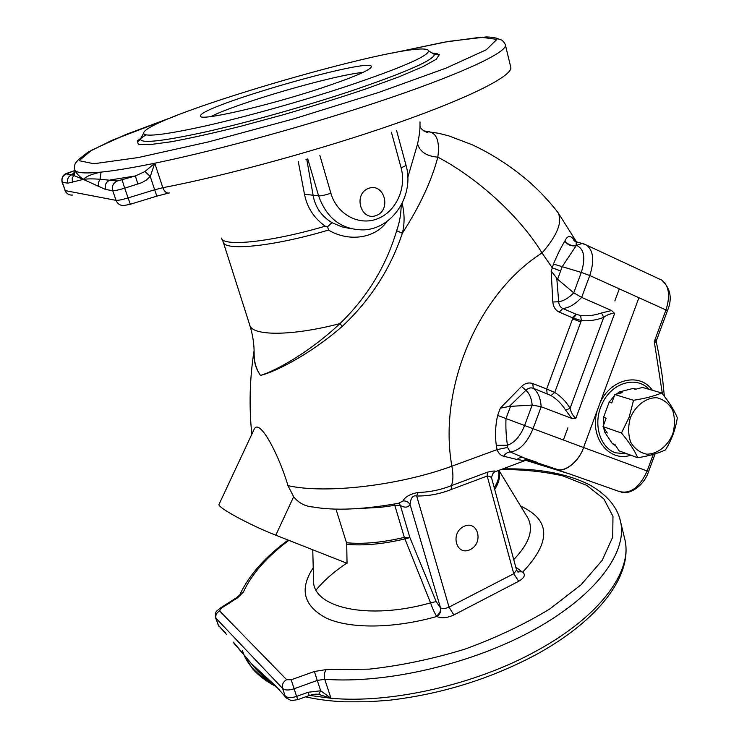 <?xml version="1.0" encoding="UTF-8"?>
<svg xmlns="http://www.w3.org/2000/svg" width="739" height="739" viewBox="0 0 739 739"><rect width="100%" height="100%" fill="white"/><g stroke="black" fill="none" stroke-linecap="round" stroke-linejoin="round"><path stroke-width="1.11" d="M584.096 243.999L586.674 245.182C593.491 250.761 594.516 260.876 589.759 275.527L619.3 288.866L614.839 300.921L619.3 288.866L638.921 297.734L583.625 447.344C579.2 461.21 564.938 472.637 556.735 469.265L526.325 460.175M526.676 460.009L524.718 460.693L516.866 459.473L503.675 456.231C500.636 455.473 498.428 453.275 497.061 449.626L496.285 445.349C494.945 435.456 495.389 425.479 497.624 415.429L500.321 408.159L521.54 386.432C525.087 383.181 528.838 382.22 532.801 383.569L546.657 388.973L572.596 318.906L580.854 321.936L554.74 392.464L550.998 395.541L533.244 388.271C537.909 391.836 540.56 397.998 541.179 406.755L533.05 428.685L583.561 447.52C579.136 461.385 564.873 472.812 556.67 469.441L526.02 460.268M662.412 393.887L654.264 341.612L656.583 340.106L667.382 310.87L665.959 309.946C670.476 295.803 669.081 285.864 661.774 280.136L659.16 278.926M525.752 460.342L567.487 473.293M664.37 396.344L662.384 376.936L658.745 353.852L656.417 342.425L654.264 341.612L665.959 309.946L638.921 297.734M566.979 473.154L556.67 469.441M649.082 389.333C636.307 375.301 611.31 382.793 602.017 404.094C592.706 423.188 599.625 447.501 615.495 452.785L627.531 453.977M616.224 394.21L619.559 391.892L622.183 392.677L614.857 394.561L611.763 402.958L609.158 402.136L603.541 417.341L603.375 425.664M603.606 427.493L604.705 432.112L612.363 443.622L615.799 445.848M609.158 402.136L614.405 395.799M619.559 391.892L632.713 388.52L636.214 389.083M632.713 388.52L635.355 389.296L642.561 387.448L661.645 392.954C669.118 401.97 674.337 410.256 677.321 417.812C675.594 429.193 671.649 439.881 665.497 449.875C658.532 453.238 649.276 455.861 637.739 457.746C634.524 450.374 629.092 442.134 621.462 433.017L629.148 417.184L633.554 400.279C645.175 398.46 654.542 396.021 661.645 392.954M612.363 443.622L614.95 444.564L619.143 450.882L637.739 457.746M603.541 417.341L606.128 418.209L603.024 426.606L621.462 433.017M603.024 426.606L607.282 433.017L604.705 432.112M614.857 394.561L633.554 400.279M630.395 417.646C635.688 405.351 646.154 397.508 656.795 397.73C663.585 399.374 668.86 403.512 672.61 410.127C675.003 417.747 675.03 425.775 672.693 434.209C667.539 446.245 657.359 454.125 646.745 454.18C639.919 452.73 634.542 448.702 630.635 442.116C628.104 434.43 628.021 426.274 630.395 417.646M576.18 241.801L576.171 245.671L562.12 266.816L557.612 279.277L573.741 292.838L581.667 297.392L611.578 310.546L614.636 313.447C610.894 313.336 607.255 314.657 603.708 317.382C596.318 320.19 588.863 321.253 581.344 320.578L572.882 317.982L559.266 312.117C555.488 310.297 553.335 306.934 552.818 302.02L551.165 271.019L556.772 278.16L558.702 301.734C558.896 305.013 560.254 307.267 562.795 308.505L559.266 312.117M575.866 314.14L576.457 314.389L572.596 318.906L572.328 317.715L575.866 314.14L562.795 308.505C568.993 307.923 575.284 304.219 581.667 297.392L589.759 275.527L581.307 272.423L573.741 292.838C568.66 298.039 563.645 301.004 558.702 301.734L552.818 302.02M576.457 314.389L580.623 315.507L581.344 320.578L580.854 321.936M580.623 315.507C587.653 316.237 594.627 315.387 601.546 312.957L603.708 317.382L570.083 408.297L565.603 410.117C561.769 404.011 556.901 399.152 550.998 395.541M601.546 312.957L611.578 310.546M547.137 393.656L546.657 388.973L554.74 392.464C560.993 396.363 566.111 401.637 570.083 408.297C571.062 412.519 572.974 415.891 575.82 418.403L571.7 418.366L565.603 410.117M532.801 383.569L533.244 388.271C530.584 387.384 528.126 388.067 525.882 390.321L509.236 406.441L532.182 405.055C531.526 398.275 529.429 393.37 525.882 390.321L521.54 386.432M500.321 408.159L509.236 406.441M510.621 406.081L505.993 418.551C505.624 427.595 506.113 436.49 507.444 445.229L507.536 447.437L510.279 452.009L530.048 460.397L556.735 469.265M496.285 445.349L507.444 445.229C514.566 442.8 520.284 436.241 524.598 425.535L532.182 405.055L541.179 406.755L571.7 418.366M494.807 471.972C496.553 470.623 494.077 470.697 487.37 472.212L451.353 485.652C440.536 489.92 429.387 492.192 417.904 492.47C409.942 494.095 404.972 496.922 402.995 500.95L398.654 503.259C363.246 509.568 334.795 510.825 313.281 507.037C305.216 506.455 298.676 503.019 293.651 496.737L287.951 485.625C325.28 494.142 398.866 485.689 451.88 466.189L497.061 449.626L507.536 447.437M503.675 456.231C505.541 453.45 507.748 452.046 510.279 452.009C519.554 450.679 527.147 442.901 533.05 428.685L497.624 415.429M516.866 459.473L519.277 457.958L522.473 457.413L537.244 462.365L530.371 460.48M530.417 460.517L524.847 459.224M494.188 472.249C493.615 471.408 490.668 477.865 491.86 478.927L491.86 478.927C491.527 477.08 489.966 476.119 487.195 476.036L451.252 489.495C439.964 493.985 428.435 496.146 416.685 495.998C410.875 494.622 410.367 502.409 410.09 504.552C407.965 507.638 404.732 507.942 400.372 505.448L409.877 537.567L404.778 538.962C382.885 544.126 363.542 545.899 346.73 544.31L346.489 542.759C363.246 544.32 382.534 542.528 404.335 537.382L430.569 602.876L436.186 601.574L440.379 607.781C440.906 611.153 439.594 613.887 436.453 615.975C434.486 612.871 432.518 608.502 430.569 602.876C367.403 620.742 312.135 607.366 313.539 580.226L313.53 579.995M487.37 472.212L487.195 476.036L513.771 573.713L518.676 581.279L453.857 614.95C447.03 618.072 441.349 618.58 436.832 616.483L436.453 615.975M417.904 492.47L416.685 495.998L449.035 607.116C445.635 608.659 442.8 608.927 440.536 607.901C441.22 611.495 439.982 614.349 436.832 616.483C393.739 628.704 350.434 628.954 326.777 618.34C303.563 606.146 299.046 589.297 313.225 567.801M402.995 500.95C406.053 500.719 408.418 501.92 410.09 504.552L440.536 607.901M399.115 503.231L400.372 505.448L394.811 505.356L394.524 504.044M436.186 601.574L409.877 537.567L404.335 537.382L394.811 505.356L380.613 507.333L353.307 508.838M515.767 567.09L521.928 571.801L517.531 571.783M521.928 571.801L517.512 571.755M557.612 279.277L556.772 278.16M470.309 549.539C484.174 542.759 477.754 519.526 463.806 526.454C449.728 533.272 456.434 556.67 470.309 549.539M219.132 504.146L218.993 504.451C217.22 507.333 249.847 525.124 275.795 535.202L347.034 563.284L346.73 544.31M335.94 509.014L346.489 542.759M287.951 485.625C280.266 458.642 260.627 418.653 254.456 428.611L253.948 429.682M563.432 439.899L567.903 427.807L563.432 439.899M614.636 313.447L575.82 418.403M423.632 130.858L427.752 131.505C436.61 132.503 439.973 141.047 437.83 157.148C426.791 156.308 420.038 151.92 417.581 143.957C419.142 136.623 419.946 130.692 420.001 126.166L420.011 121.833M451.252 489.495L451.353 485.652C453.247 481.144 453.423 474.66 451.88 466.189C437.867 387.984 478.133 293.54 542.029 252.96C518.094 213.728 474.456 176.288 437.83 157.148C431.53 180.972 419.706 206.329 402.349 233.219C390.488 268.793 370.442 299.858 342.222 326.416C310.232 354.314 275.61 371.782 260.516 375.421C275.536 370.858 309.318 352.503 339.958 323.608C367.218 297.198 386.109 266.243 396.64 230.725C399.54 222.688 401.055 214.199 401.175 205.248M551.165 271.019L552.319 267.897L542.029 252.96C557.252 235.427 562.61 222.023 558.111 212.74L556.726 210.92M402.145 203.391C404.649 213.765 404.723 223.714 402.349 233.219L396.64 230.725M407.789 177.434L417.581 143.957M223.317 242.281L249.625 324.67C251.075 336.051 290.815 336.457 339.958 323.608L342.222 326.416M254.133 353.233L254.133 353.805C254.077 361.888 256.211 369.094 260.516 375.421C255.657 368.687 253.532 360.872 254.124 351.986M387.079 221.377C375.153 238.789 348.355 242.087 328.504 230.06C272.793 246.724 223.261 251.399 223.113 241.662L222.005 239.159M221.33 238.069C222.929 246.974 270.871 242.198 325.206 226.18L327.608 226.734L328.504 230.06M327.608 226.734L331.931 222.651L341.612 226.771L351.718 228.868M305.974 159.402L306.861 159.855L313.105 195.225L304.477 194.228L298.297 161.619M319.848 155.301L330.869 193.221C325.502 195.059 321.41 195.937 318.592 195.863L313.105 195.225C315.054 206.92 321.326 216.065 331.931 222.651M325.206 226.18C314.02 218.162 307.11 207.511 304.477 194.228M306.861 159.855L306.768 159.171M376.28 215.511C391.809 209.867 384.252 182.533 368.632 188.334C352.854 193.978 360.752 221.571 376.28 215.511M233.912 643.179L251.417 663.64L233.422 642.154M288.875 540.357C266.825 556.827 251.676 574.037 243.427 591.985L237.616 597.796L220.989 608.419L219.585 610.941L286.63 679.658L291.194 679.788L296.598 696.406L308.08 692.277L309.244 695.51C312.902 694.429 315.608 693.995 317.382 694.217L318.703 694.364L320.698 690.78L330.98 698.263L318.703 694.364M308.08 692.277L320.698 690.78L317.28 680.443L324.726 679.261C323.793 675.548 324.301 672.314 326.259 669.58L314.38 671.492L317.28 680.443L294.02 688.794C288.727 690.503 284.912 690.383 282.594 688.425L215.566 617.813C214.606 610.497 217.386 611.125 219.825 608.373L219.575 608.53M269.07 680.582L251.417 663.64L275.823 686.088L285.928 697.422M270.622 681.857C263.112 676.73 256.71 670.661 251.417 663.64L244.868 656.435M243.87 654.486L242.346 650.394M68.468 172.806L75.082 170.413L66.325 173.933L71.905 174.709C68.21 176.362 66.843 179.189 67.822 183.189L62.307 182.274L65.254 190.625L116.041 200.361C117.972 200.537 121.944 199.733 127.976 197.941L154.663 189.784L150.276 176.538L146.359 180.02L141.851 182.653L124.679 188.196L130.35 204.25L156.834 196.14L154.663 189.784L162.829 187.697C226.577 175.605 324.061 148.807 397.619 122.933C471.371 97.003 512.081 75.84 510.843 67.545L510.658 66.759M75.175 171.605L71.905 174.709L83.295 179.411L67.822 183.189M144.992 171.522L154.765 163.217L150.276 176.538L144.992 171.522L135.348 175.965L110.129 179.983C106.028 181.84 104.513 185.009 105.566 189.48L83.295 179.411C87.193 178.755 92.781 178.709 100.07 179.263L117.381 180.99L135.348 175.965L137.925 184.159M74.953 170.007C75.794 172.723 78.574 175.854 83.295 179.411C86.278 176.325 92.199 173.896 101.04 172.122L100.07 179.263L98.324 182.644L98.472 186.413M75.156 170.561L74.362 174.404L72.2 178.201L72.468 182.219M346.582 86.343C400.778 68.043 428.103 56.256 428.574 50.963C425.452 35.343 144.179 116.522 143.551 133.232C144.308 137.315 165.277 134.812 206.467 125.722C246.798 116.559 302.131 101.021 346.582 86.343M320.855 88.237C353.621 77.272 370.47 70.085 371.394 66.667C372.225 56.534 198.292 106.739 200.611 115.958C197.923 121.778 266.086 106.407 320.855 88.237M560.689 270.964L552.319 267.897L553.428 264.045C557.418 254.622 561.206 247.011 564.781 241.21C567.755 244.997 571.552 246.484 576.171 245.671L576.337 245.32C571.709 246.161 567.903 244.683 564.929 240.905C567.737 234.91 571.136 235.085 575.145 241.431M553.428 264.045L581.307 272.423C585.796 257.939 584.207 248.923 576.512 245.366L582.175 243.454L586.674 245.182L661.774 280.136C670.661 288.45 672.536 298.685 667.391 310.842M363.135 72.367C332.698 75.35 238.235 102.749 210.772 116.586M599.985 403.078C610.534 378.738 639.872 372.059 652.426 390.294M630.847 455.196C608.844 462.716 588.983 437.072 597.278 410.404M567.256 473.117L618.192 491.149C629.693 494.76 639.346 488.045 647.152 470.983L583.561 447.52M655.105 453.866L648.602 471.51L647.152 470.983L653.258 454.402M583.986 243.962L576.115 241.792L573.88 240.397L574.72 241.191M494.262 487.777C498.243 481.514 499.656 475.842 498.52 470.743L498.465 470.512M498.631 470.447C500.543 476.018 499.231 482.336 494.705 489.421M380.363 506.326L380.613 507.333M516.579 570.102L513.771 573.713L449.035 607.116L453.857 614.95M520.681 506.16C550.721 519.813 551.386 541.789 522.695 572.088C525.808 574.785 524.468 577.852 518.676 581.279M513.725 559.552C529.041 543.812 533.817 530.066 528.062 518.307L526.14 515.138M293.651 496.737L275.795 535.202M330.869 193.221C336.873 214.301 358.775 226.06 377.232 218.883C395.781 212.019 406.81 188.297 401.083 167.744C404.27 166.552 405.887 165.647 405.933 165L405.923 164.945M401.083 167.744L391.393 132.198M396.547 130.387L405.933 165C414.902 194.763 392.677 229.478 362.923 229.894C341.446 229.617 326.666 218.273 318.592 195.863L307.738 158.885M326.259 669.58L369.315 669.146C400.704 665.682 432.555 659.022 464.859 649.156C496.322 637.683 524.699 624.243 549.973 608.844L581.094 584.752L602.202 560.319L612.723 537.105L612.973 516.349L603.855 498.908L586.664 485.338L562.841 475.898C544.227 471.63 523.683 469.496 501.199 469.496M291.194 679.788L314.38 671.492M286.63 679.658C283.129 681.857 281.781 684.785 282.594 688.425L285.18 695.99C287.508 697.976 291.314 698.115 296.598 696.406L297.808 699.63L309.235 695.519M219.585 610.941C216.453 612.797 215.271 615.347 216.028 618.58L218.402 625.333L225.811 633.166M220.989 608.419L219.825 608.373L236.184 597.925M237.616 597.796L236.434 597.768L239.769 594.849M243.427 591.985L239.963 594.424C249.117 575.044 265.172 556.929 288.136 540.061M215.622 617.961L218.402 625.333L226.503 634.468M275.823 686.088L286.649 698.179C293.494 701.339 288.293 700.914 297.789 699.639M267.961 678.771L276.552 687.482M619.836 518.796L620.686 522.233C627.18 552.227 596.678 594.969 534.676 629.416C472.821 663.825 386.312 684.083 324.726 679.261L330.98 698.263C390.885 703.861 475.907 684.554 536.662 650.782C600.687 616.021 632.325 571.081 624.991 540.033L624.27 537.05M309.549 695.408L330.98 698.263M244.443 655.946C249.172 666.439 258.244 675.372 271.656 682.753M316.107 589.999C323.941 580.521 334.139 571.57 346.72 563.164M72.45 195.078C69.032 195.29 66.639 193.803 65.254 190.625L62.058 182.154M130.313 204.269L124.226 205.488C120.328 205.756 117.603 204.047 116.041 200.361L112.734 190.68L105.566 189.48M169.527 192.916C166.7 193.544 164.464 191.807 162.829 187.697L154.765 163.217C132.244 167.818 114.342 170.783 101.04 172.122C83.867 173.767 75.129 172.889 74.815 169.499C73.891 167.735 75.166 162.58 75.757 162.792L78.371 159.698L87.913 152.243L112.18 140.244L175.476 115.977M66.325 173.933C62.686 175.559 61.346 178.339 62.307 182.274L62.048 182.117C61.272 177.138 63.388 174.035 68.394 172.815L67.96 172.972M122.147 179.974L124.679 188.196C118.637 189.988 114.656 190.819 112.734 190.68C111.663 186.117 113.215 182.884 117.381 180.99M175.319 116.032L125.815 134.526L91.654 150.156L79.138 160.677L93.835 163.744L138.184 157.564L208.629 141.86L294.177 118.739L378.58 92.477L446.005 68.136L486.336 49.753L496.922 39.389L480.849 37.199L443.936 42.225L392.557 53.014M505.199 44.358L505.448 45.199C506.391 52.293 465.136 72.228 390.783 97.65C316.615 123.016 218.587 150.174 154.765 163.217M432.712 53.014L439.336 54.677L436.186 59.314L422.597 66.843L398.727 76.939L365.805 88.948C340.042 97.631 312.505 106.24 283.222 114.767L240.674 126.295C213.737 133.011 190.597 138.165 171.254 141.759L149.592 144.659L138.304 144.253L137.325 140.826L145.879 134.868M141.38 137.463L140.484 139.2C141.112 143.652 162.709 141.251 205.248 132.004C246.937 122.646 304.246 106.582 350.175 91.313C406.136 72.293 434.199 59.97 434.384 54.372L431.613 52.746M648.602 471.51C644.057 485.828 629.554 495.075 621.194 492.202M656.417 342.425L656.565 340.171M635.863 389.167L634.191 388.677M491.86 478.927L516.607 570.203L518.224 572.208L517.476 571.727M498.917 470.346L525.983 514.88M254.456 428.611L218.993 504.451M420.001 125.889C420.02 129.519 428.481 133.861 427.872 131.736L438.587 133.269L448.638 135.828L472.073 144.696C492.109 154.017 511.231 166.451 529.438 182.006C540.495 191.946 550.047 202.19 558.111 212.74L576.503 241.893M254.133 353.815C254.216 344.402 252.803 334.961 249.884 325.493M254.096 350.517C249.69 378.571 248.932 406.468 251.823 434.218M219.132 626.663L217.996 624.704M305.567 696.84C317.391 699.5 330.379 701.163 344.522 701.819L368.179 701.791L388.973 700.267C441.359 694.18 490.428 678.956 536.181 654.588C599.274 620.039 632.584 575.404 624.991 540.033L620.686 522.233C618.395 510.252 610.1 496.359 589.279 484.701C566.674 473.403 537.844 468.147 502.769 468.905M275.102 685.995C265.707 681.072 258.123 675.224 252.332 668.425L244.415 655.918M312.763 549.77L313.539 580.226M68.45 194.348C66.251 192.814 65.106 191.53 65.004 190.505M168.492 193.119L156.844 196.14M75.082 170.376L74.362 174.404L72.718 175.18L75.147 171.975M510.843 67.545L505.448 45.199C505.531 43.952 502.215 39.721 501.005 39.888L498.419 38.918C495.767 37.717 491.675 37.061 486.151 36.95L448.471 41.412L392.4 53.042M141.232 137.75L137.953 140.983C138.295 141.518 139.135 140.927 140.484 139.2L143.551 133.232M428.574 50.963L434.384 54.372L437.83 54.427C436.195 53.762 439.844 53.688 432.204 53.088M524.45 460.794L495.546 471.602"/></g></svg>
